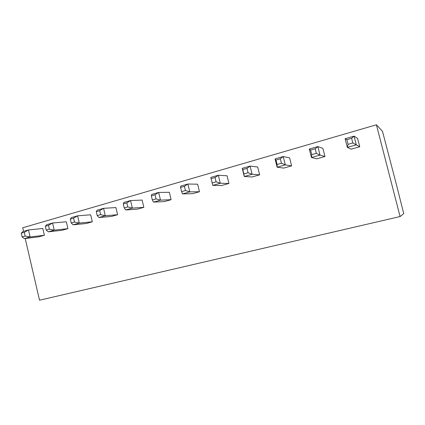 <?xml version="1.0" encoding="UTF-8"?>
<svg xmlns="http://www.w3.org/2000/svg" width="425" height="425" viewBox="0 0 425 425"><rect width="100%" height="100%" fill="white"/><g stroke="black" fill="none" stroke-linecap="round" stroke-linejoin="round"><path stroke-width="0.64" d="M400.09 216.553L376.417 124.785L382.489 131.309L395.803 182.235L403.75 213.637L400.09 216.553L39.52 300.215L25.208 238.489M376.417 124.785L22.722 227.763L23.556 231.375M291.614 165.877L283.725 168.087L277.127 167.211L285.324 164.895L291.614 165.877L289.6 157.877L283.231 156.549L275.049 158.907L277.127 167.211L277.079 164.486L281.456 163.242L285.324 164.895L283.231 156.549L280.335 158.791L275.968 160.044L277.079 164.486M259.643 174.85L252.073 176.97L244.269 176.487L252.121 174.271L259.643 174.85L257.688 167.009L250.086 166.095L242.25 168.358L244.269 176.487L243.881 173.921L248.072 172.731L252.121 174.271L250.086 166.095L246.989 168.369L242.803 169.57L243.881 173.921M199.474 191.733L192.488 193.694L182.569 193.912L189.789 191.872L199.474 191.733L197.63 184.195L187.877 184.025L180.667 186.102L180.577 187.446L181.592 191.622L182.569 193.912M228.953 183.462L221.685 185.502L212.776 185.385L220.304 183.255L228.953 183.462L227.056 175.775L218.333 175.249L210.821 177.416L212.776 185.385M171.132 199.686L164.411 201.572L153.568 202.103L160.507 200.143L171.132 199.686L169.336 192.291L158.647 192.451L151.72 194.443L151.343 195.845L152.331 199.941L153.568 202.103M44.391 235.253L38.803 236.826L24.374 238.59L30.106 236.969L44.391 235.253L42.813 228.491L28.48 229.957L22.759 231.609L21.25 233.213L22.116 236.943L24.374 238.59M67.926 228.65L62.13 230.276L48.301 231.832L54.246 230.153L67.926 228.65L66.305 221.77L52.578 223.013L46.644 224.724L45.326 226.297L46.213 230.095L48.301 231.832M92.315 221.808L86.307 223.492L73.132 224.82L79.3 223.077L92.315 221.808L90.658 214.806L77.589 215.81L71.427 217.584L70.316 219.119L71.23 222.987L73.132 224.82M117.608 214.71L111.382 216.458L98.913 217.536L105.326 215.73L117.608 214.71L115.908 207.575L103.562 208.319L97.166 210.168L96.278 211.661L97.213 215.602L98.913 217.536M143.863 207.342L137.397 209.153L125.704 209.971L132.372 208.091L143.863 207.342L142.12 200.079L130.565 200.542L123.909 202.459L123.266 203.91L124.228 207.926L125.704 209.971M359.747 146.752L351.156 149.164L347.321 147.385L345.105 138.715L354.052 136.138L356.283 144.856L359.747 146.752L357.606 138.417L354.052 136.138L351.64 138.306L346.858 139.682L348.048 144.319L347.321 147.385L356.283 144.856L352.83 142.959L348.048 144.319M324.95 156.517L316.726 158.828L311.445 157.516L320.009 155.098L324.95 156.517L322.878 148.357L317.847 146.572L309.299 149.037L311.445 157.516L311.769 154.631L316.338 153.329L320.009 155.098L317.847 146.572L315.185 148.777L310.617 150.089L311.769 154.631M180.577 187.446L184.418 186.341L187.877 184.025L189.789 191.872L185.438 190.528L181.592 191.622M211.034 178.697L215.045 177.544L218.333 175.249L220.304 183.255L216.097 181.82L212.08 182.957M151.343 195.845L155.035 194.783L158.647 192.451L160.507 200.143L156.028 198.889L152.331 199.941M21.25 233.213L24.294 232.342L28.48 229.957L30.106 236.969L25.16 236.077L22.116 236.943M45.326 226.297L48.487 225.388L52.578 223.013L54.246 230.153L49.374 229.197L46.213 230.095M70.316 219.119L73.599 218.179L77.589 215.81L79.3 223.077L74.513 222.052L71.23 222.987M96.278 211.661L99.689 210.683L103.562 208.319L105.326 215.73L100.629 214.63L97.213 215.602M123.266 203.91L126.815 202.89L130.565 200.542L132.372 208.091L127.776 206.917L124.228 207.926M275.968 160.044L275.049 158.907M280.335 158.791L281.456 163.242M242.803 169.57L242.25 168.358M246.989 168.369L248.072 172.731M184.418 186.341L185.438 190.528M215.045 177.544L216.097 181.82M155.035 194.783L156.028 198.889M24.294 232.342L25.16 236.077M48.487 225.388L49.374 229.197M73.599 218.179L74.513 222.052M99.689 210.683L100.629 214.63M126.815 202.89L127.776 206.917M346.858 139.682L345.105 138.715M351.64 138.306L352.83 142.959M310.617 150.089L309.299 149.037M315.185 148.777L316.338 153.329"/></g></svg>

